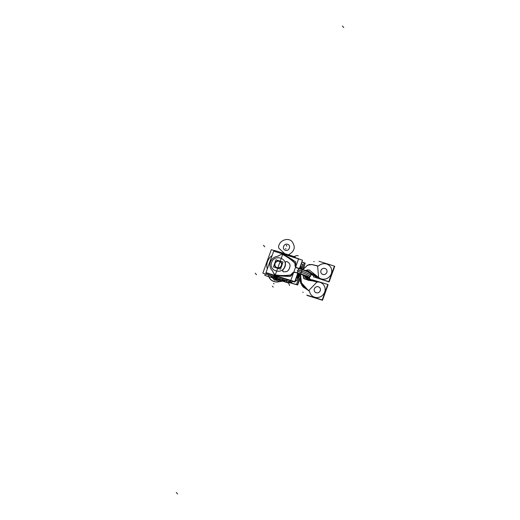 <?xml version="1.0" encoding="UTF-8"?>
<svg xmlns="http://www.w3.org/2000/svg" width="520" height="520" viewBox="0 0 520 520"><rect width="100%" height="100%" fill="white"/><g stroke="black" fill="none" stroke-linecap="round" stroke-linejoin="round"><path stroke-width="0.78" d="M268.222 276.478L288.815 283.159L289.367 281.625M277.836 279.428L276.51 277.901A132.126 126.009 139 0 0 278.792 278.181M289.036 282.536L293.703 283.836L289.036 282.536M295.952 280.456A21.561 20.566 139 0 1 295.191 281.268M297.414 278.688A21.567 20.566 -41 0 0 299.91 274.209A21.567 20.566 139 0 1 297.414 278.688A21.567 20.566 -41 0 0 299.91 274.209A21.567 20.566 -41 0 1 297.414 278.688M301.334 269.042A21.567 20.566 -41 0 0 301.509 267.306A21.567 20.566 139 0 1 301.334 269.042A21.567 20.566 -41 0 0 301.509 267.306A21.567 20.566 -41 0 1 301.334 269.042M295.536 280.325L296.692 280.69L299.124 273.942L296.692 280.69L295.536 280.325M301.464 263.848L302.62 264.212L300.924 268.925L302.62 264.212L301.464 263.848M300.814 265.655A21.567 20.566 139 0 1 300.508 268.801A21.567 20.566 -41 0 0 300.814 265.655A21.567 20.566 139 0 1 300.508 268.801A21.567 20.566 -41 0 0 300.814 265.655A21.567 20.566 139 0 1 300.508 268.801L300.814 265.655A21.567 20.566 139 0 1 300.508 268.801L300.814 265.655A21.567 20.566 -41 0 1 300.508 268.801A21.567 20.566 -41 0 0 300.814 265.655L300.508 268.801L300.814 265.655M298.961 273.891A21.567 20.566 139 0 1 296.186 278.519A21.567 20.566 -41 0 0 298.961 273.891A21.567 20.566 139 0 1 296.186 278.519A21.567 20.566 -41 0 0 298.961 273.891A21.567 20.566 139 0 1 296.186 278.519L298.961 273.891A21.567 20.566 139 0 1 296.186 278.519L298.961 273.891A21.567 20.566 -41 0 1 296.186 278.519A21.567 20.566 -41 0 0 298.961 273.891L296.186 278.519L298.961 273.891M289.627 280.481L290.069 281.3A18.486 17.628 139 0 0 290.726 280.826M283.212 279.695L291.87 282.412L292.266 281.314M301.542 267.228A21.567 20.566 139 0 1 301.36 269.048M299.942 274.216A21.567 20.566 139 0 1 297.369 278.805M300.788 265.726A21.567 20.566 139 0 1 300.482 268.794M298.928 273.877A21.567 20.566 139 0 1 296.218 278.414M297.837 277.511L299.631 274.111M301.093 268.97L301.197 268.164M299.975 274.047A21.567 20.566 139 0 1 297.505 278.558M302.114 262.041L304.291 262.724L301.945 269.23M289.094 282.392L296.381 284.681L300.131 274.281M266.325 273.169L265.967 274.157L286.631 280.644L286.988 279.656M274.228 251.212L274.508 250.439L295.165 256.925L294.944 257.55M289.939 275.288A53.983 51.48 139 0 1 275.509 275.223A53.983 51.48 -41 0 0 289.939 275.288A53.983 51.48 139 0 1 275.509 275.223A53.983 51.48 -41 0 0 289.939 275.288A53.983 51.48 139 0 1 275.509 275.223L275.626 276.51A132.126 126.009 -41 0 0 278.792 276.881A132.126 126.009 139 0 1 275.626 276.51L275.808 276.718A132.126 126.009 139 0 0 278.733 277.062A132.126 126.009 139 0 1 275.808 276.718L275.808 276.718A132.126 126.009 139 0 0 278.733 277.062A132.126 126.009 139 0 1 275.808 276.718L275.6 275.411A131.203 125.125 -41 0 0 290.381 276.452A17.869 17.043 -41 0 0 293.228 272.772A2.958 2.821 -41 0 0 292.13 273.695A2.958 2.821 -41 0 1 293.228 272.772A2.958 2.821 -41 0 0 292.13 273.695A2.958 2.821 -41 0 1 293.228 272.772A2.958 2.821 -41 0 0 292.13 273.695M275.275 276.439A0.923 0.884 139 0 1 275.184 276.328A0.923 0.884 139 0 0 275.275 276.439A0.923 0.884 139 0 1 275.184 276.328A0.923 0.884 139 0 0 275.275 276.439L275.087 276.224A0.923 0.884 -41 0 0 275.288 276.393A0.923 0.884 139 0 1 275.087 276.224L275.119 275.73M285.356 254.54A132.126 126.009 -41 0 0 283.478 253.539M275.99 277.303L276.562 277.959A132.126 126.009 -41 0 0 279.052 278.265M275.236 276.432A132.126 126.009 -41 0 0 278.661 276.842M274.898 275.906A0.923 0.884 -41 0 0 275.717 276.49M274.606 275.32L275.217 276.374M283.218 254.118L283.056 253.663L283.303 253.922M295.256 265.018A2.958 2.821 -41 0 0 295.529 266.377A2.958 2.821 -41 0 1 295.256 265.018A2.958 2.821 -41 0 0 295.529 266.377A2.958 2.821 -41 0 1 295.256 265.018A2.958 2.821 -41 0 0 295.529 266.377A17.869 17.043 -41 0 0 295.639 261.839A131.203 125.125 -41 0 0 283.192 254.332L283.01 254.417M281.71 253.78A53.983 51.48 139 0 1 294.736 262.697M294.437 262.425A53.983 51.48 -41 0 0 282.997 254.43A53.983 51.48 139 0 1 294.437 262.425A53.983 51.48 -41 0 0 282.997 254.43A53.983 51.48 139 0 1 294.437 262.425A53.983 51.48 139 0 0 282.997 254.43M282.9 253.767L298.63 258.707L290.732 280.631L275.008 275.691L290.732 280.631L298.63 258.707L282.9 253.767L275.008 275.691L282.9 253.767M294.541 262.516A2.587 2.464 139 0 1 295.269 264.543A16.244 15.489 139 0 1 295.262 264.901A16.244 15.489 -41 0 0 295.269 264.543A2.587 2.464 -41 0 0 294.541 262.516A2.587 2.464 139 0 1 295.269 264.543A16.244 15.489 139 0 1 295.262 264.901A16.244 15.489 139 0 0 295.269 264.543A2.587 2.464 -41 0 0 294.541 262.516A2.587 2.464 139 0 1 295.269 264.543M291.837 274.086A16.244 15.489 139 0 0 292.065 273.793A16.244 15.489 139 0 1 291.837 274.086A16.244 15.489 -41 0 0 292.065 273.793A16.244 15.489 139 0 1 291.837 274.086A2.587 2.464 139 0 1 290.238 275.23A2.587 2.464 -41 0 0 291.837 274.086A2.587 2.464 139 0 1 290.238 275.23A2.587 2.464 -41 0 0 291.837 274.086A2.587 2.464 139 0 1 290.238 275.23M283.159 253.851L283.582 253.63A132.119 126.002 -41 0 0 283.582 253.636M295.639 261.839A131.203 125.125 -41 0 0 283.192 254.332A131.203 125.125 -41 0 1 295.639 261.839A131.203 125.125 -41 0 0 283.192 254.332A131.203 125.125 -41 0 1 295.639 261.839A17.869 17.043 -41 0 1 295.529 266.377A17.869 17.043 -41 0 0 295.639 261.839A17.869 17.043 -41 0 1 295.529 266.377A17.869 17.043 -41 0 0 295.639 261.839M283.842 253.773L283.452 253.942L283.822 253.741M290.381 276.452A17.869 17.043 -41 0 0 293.228 272.772A17.869 17.043 -41 0 1 290.381 276.452A17.869 17.043 -41 0 0 293.228 272.772A17.869 17.043 -41 0 1 290.381 276.452A131.203 125.125 -41 0 1 275.6 275.411A131.203 125.125 -41 0 0 290.381 276.452A131.203 125.125 -41 0 1 275.6 275.411L275.626 276.51A132.126 126.009 -41 0 0 278.792 276.881A132.126 126.009 139 0 1 275.626 276.51L275.6 275.411A131.203 125.125 -41 0 0 290.381 276.452M300.066 267.728L299.91 268.625M298.272 273.656L297.206 275.672M275.028 276.153L275.243 275.769L275.353 276.49M275.6 275.411L275.626 276.51M290.231 275.217A53.983 51.48 139 0 1 274.079 274.976M274.794 275.691L266.13 272.662L266 273.065L274.872 275.853M277.894 276.803L293.904 281.827L294.053 281.424M273.877 251.18L282.672 253.858M298.578 258.856L301.788 259.942M292.038 273.767A2.958 2.821 139 0 1 295.516 272.591M292.182 273.572A16.244 15.489 139 0 1 291.74 274.151M291.87 273.962A2.587 2.464 139 0 1 289.803 275.275M297.245 267.774A2.958 2.821 139 0 1 295.243 264.882M295.25 264.401A16.244 15.489 139 0 1 295.224 265.109M294.431 262.411A2.587 2.464 139 0 1 295.23 264.628M281.444 265.272A3.445 3.289 139 0 1 277.05 267.683A3.445 3.289 139 0 1 275.106 263.283M275.1 263.523A3.387 3.231 -41 0 0 277.089 267.651A3.387 3.231 -41 0 0 281.339 265.48A3.387 3.231 -41 0 0 279.357 261.352A3.387 3.231 -41 0 0 275.1 263.523A3.387 3.231 139 0 1 279.357 261.352A3.387 3.231 139 0 1 281.339 265.48A3.387 3.231 139 0 1 277.089 267.651A3.387 3.231 139 0 1 275.1 263.523A3.387 3.231 139 0 1 279.357 261.352A3.387 3.231 139 0 1 281.339 265.48A3.387 3.231 -41 0 0 279.357 261.352A3.387 3.231 -41 0 0 275.1 263.523A3.387 3.231 -41 0 0 277.089 267.651A3.387 3.231 -41 0 0 281.339 265.48A3.387 3.231 139 0 1 277.089 267.651A3.387 3.231 139 0 1 275.1 263.523A3.387 3.231 -41 0 0 277.089 267.651A3.387 3.231 -41 0 0 281.339 265.48A3.387 3.231 139 0 0 279.357 261.352A3.387 3.231 139 0 0 275.1 263.523M274.957 263.686A3.445 3.289 139 0 1 279.357 261.274A3.445 3.289 139 0 1 281.294 265.675M273.397 266.962L275.964 259.818L283.049 262.041L280.475 269.185L273.397 266.962M274.814 263.432A3.692 3.523 -41 0 0 276.985 267.937A3.692 3.523 -41 0 0 281.625 265.57A3.692 3.523 -41 0 0 279.461 261.066A3.692 3.523 -41 0 0 274.814 263.432A3.692 3.523 -41 0 0 276.985 267.937A3.692 3.523 -41 0 0 281.625 265.57A3.692 3.523 -41 0 0 279.461 261.066A3.692 3.523 -41 0 0 274.814 263.432A3.692 3.523 -41 0 0 276.985 267.937A3.692 3.523 -41 0 0 281.625 265.57A3.692 3.523 -41 0 0 279.461 261.066A3.692 3.523 -41 0 0 274.814 263.432A3.692 3.523 -41 0 0 276.985 267.937A3.692 3.523 -41 0 0 281.625 265.57A3.692 3.523 -41 0 0 279.461 261.066A3.692 3.523 -41 0 0 274.814 263.432M281.671 265.324A3.692 3.523 139 0 1 275.405 266.897A3.692 3.523 139 0 1 274.878 263.192M274.722 263.62A3.692 3.523 139 0 1 280.989 262.054A3.692 3.523 139 0 1 281.515 265.759M267.3 268.925A12.129 11.57 139 0 1 267.527 261.547A12.129 11.57 -41 0 0 267.3 268.925A12.129 11.57 139 0 1 267.527 261.547A12.129 11.57 139 0 1 272.116 255.541A12.129 11.57 -41 0 0 267.527 261.547A12.129 11.57 -41 0 0 267.3 268.925A12.129 11.57 139 0 1 267.527 261.547A12.129 11.57 139 0 1 272.116 255.541A12.129 11.57 -41 0 0 267.527 261.547A12.129 11.57 -41 0 1 272.116 255.541M265.974 274.144L262.847 273.169L271.317 249.652L274.437 250.633M265.317 273.942L264.791 275.405L288.041 282.704L288.522 281.365M272.175 276.107A12.239 11.674 -41 0 0 277.31 278.824A12.239 11.674 -41 0 1 272.175 276.107A12.239 11.674 -41 0 0 277.31 278.824A12.239 11.674 -41 0 1 272.175 276.107A12.239 11.674 -41 0 0 277.31 278.824M271.791 275.983A12.415 11.843 -41 0 0 281.983 279.182M299.481 268.502L302.478 260.163L273.709 251.128L265.974 272.61L294.749 281.645L297.752 273.299M272.584 270.972A1.359 1.3 -41 0 0 272.311 270.595A8.495 8.099 139 0 1 270.394 262.041A8.495 8.099 139 0 1 277.466 256.308L281.86 254.15A53.736 51.246 139 0 1 294.359 262.672A2.333 2.23 139 0 1 295.035 264.277A15.997 15.255 139 0 1 295.016 264.992A3.204 3.055 -41 0 0 297.076 267.995L298.844 268.554L298.246 270.205C297.317 270.303 297.187 270.647 297.869 271.252L297.278 272.903L295.51 272.35A3.204 3.055 -41 0 0 291.922 273.579A15.997 15.255 139 0 1 291.473 274.163A2.333 2.23 139 0 1 289.894 275.061A53.736 51.246 139 0 1 274.423 274.8L272.317 270.608L274.423 274.8A53.736 51.246 -41 0 0 289.894 275.061A2.333 2.23 -41 0 0 291.473 274.163A15.997 15.255 -41 0 0 291.922 273.579A3.204 3.055 139 0 1 295.51 272.35A3.204 3.055 -41 0 0 291.922 273.579A3.204 3.055 139 0 1 295.51 272.35L297.278 272.903L297.869 271.252L298.772 271.694L297.869 271.252C297.187 270.647 297.317 270.303 298.246 270.205L298.844 268.554L302.127 269.724L301.646 271.057A7.696 1.17 19.8 0 1 310.329 275.119A7.696 1.17 -160.2 0 0 301.646 271.057L302.127 269.724C306.521 271.18 309.394 272.506 310.733 273.695L306.007 270.849L302.328 269.516M284.745 266.552C288.243 258.213 274.3 253.838 271.694 262.45C268.197 270.79 282.139 275.164 284.745 266.552C282.139 275.164 268.197 270.79 271.694 262.45C274.3 253.838 288.243 258.213 284.745 266.552C282.139 275.164 268.197 270.79 271.694 262.45C274.3 253.838 288.243 258.213 284.745 266.552C288.243 258.213 274.3 253.838 271.694 262.45C268.197 270.79 282.139 275.164 284.745 266.552C282.139 275.164 268.197 270.79 271.694 262.45C274.3 253.838 288.243 258.213 284.745 266.552M286.969 261.573C285.928 261.463 285.396 261.931 285.363 262.977C285.396 261.931 285.928 261.463 286.969 261.573A1.228 1.177 -41 0 1 287.293 261.742A1.228 1.177 -41 0 0 286.969 261.573A1.228 1.177 -41 0 1 287.293 261.742A1.228 1.177 -41 0 0 286.969 261.573A1.228 1.177 -41 0 1 287.293 261.742M285.37 262.977A7.39 7.046 139 0 1 282.925 269.75L282.744 271.388L282.925 269.744A7.39 7.046 -41 0 0 285.37 262.977A7.39 7.046 139 0 1 282.925 269.75A7.39 7.046 -41 0 0 285.37 262.977A7.39 7.046 -41 0 1 282.925 269.75L282.744 271.388M282.952 269.678L282.711 271.343L283.329 271.765A1.228 1.177 -41 0 0 283.543 271.817A1.228 1.177 -41 0 1 283.342 271.778A1.228 1.177 -41 0 0 283.543 271.817A1.228 1.177 -41 0 1 283.342 271.778A1.228 1.177 -41 0 0 283.543 271.817M283.667 271.817A24.648 23.504 -41 0 0 285.968 271.687A24.648 23.504 -41 0 1 283.667 271.817A24.648 23.504 -41 0 0 285.968 271.687A24.648 23.504 -41 0 1 283.667 271.817A24.648 23.504 -41 0 0 285.968 271.687M286.078 271.674A3.075 2.931 -41 0 0 287.957 270.692A3.075 2.931 -41 0 1 286.078 271.674A3.075 2.931 -41 0 0 287.957 270.692A3.075 2.931 -41 0 1 286.078 271.674A3.075 2.931 -41 0 0 287.957 270.692A7.39 7.046 -41 0 0 289.569 268.067A7.39 7.046 -41 0 0 289.985 265.057A7.39 7.046 -41 0 1 289.569 268.067A7.39 7.046 -41 0 0 289.985 265.057A7.39 7.046 -41 0 1 289.569 268.067A7.39 7.046 -41 0 0 289.985 265.057M289.302 263.4A3.075 2.931 -41 0 1 289.971 264.94A3.075 2.931 -41 0 0 289.042 263.139A3.075 2.931 -41 0 1 289.289 263.387A3.075 2.931 -41 0 0 288.932 263.042M288.945 263.055A24.648 23.504 -41 0 0 287.365 261.794A24.648 23.504 -41 0 1 288.945 263.055A24.648 23.504 -41 0 0 287.365 261.794A24.648 23.504 -41 0 1 288.945 263.055A24.648 23.504 -41 0 0 287.365 261.794A1.228 1.177 139 0 0 286.832 261.521M287.001 261.56C285.903 261.417 285.356 261.905 285.356 263.01M278.564 276.874L294.925 282.009L298.019 273.416M299.761 268.58L302.464 260.214M289.107 263.192A24.648 23.504 -41 0 0 287.183 261.644M289.965 265.148A3.075 2.931 -41 0 0 289.276 263.374M289.503 268.144A7.39 7.046 -41 0 0 289.952 264.914M287.853 270.751A7.39 7.046 -41 0 0 289.582 267.923M287.957 270.692A7.39 7.046 -41 0 0 289.569 268.067A7.39 7.046 -41 0 1 287.957 270.692A7.39 7.046 -41 0 0 289.569 268.067A7.39 7.046 -41 0 1 287.957 270.692M285.825 271.674A3.075 2.931 -41 0 0 288.015 270.575M283.53 271.791A24.648 23.504 -41 0 0 286.058 271.648M283.757 271.784A1.228 1.177 139 0 1 283.173 271.7M285.317 262.802A7.39 7.046 139 0 1 282.789 269.822M290.206 275.022A53.729 51.239 139 0 1 274.118 274.749M272.545 270.887L274.463 274.878L272.538 270.887M272.552 270.907L273.039 271.928M272.591 270.849A8.489 8.099 139 0 1 270.394 262.041A8.489 8.099 139 0 1 277.843 256.269M295.035 264.264A15.99 15.249 139 0 1 295.009 265.005A3.204 3.055 -41 0 0 297.076 267.995A3.204 3.055 139 0 1 295.016 264.992A15.997 15.255 -41 0 0 295.035 264.277A2.333 2.23 -41 0 0 294.359 262.672A53.736 51.246 -41 0 0 281.86 254.15L277.466 256.302A8.495 8.099 -41 0 0 270.394 262.041A8.495 8.099 -41 0 0 272.317 270.601L272.578 270.966L272.317 270.608A8.495 8.099 139 0 1 270.394 262.041A8.495 8.099 139 0 1 277.466 256.308A1.359 1.3 -41 0 0 277.914 256.165L277.466 256.302A8.495 8.099 -41 0 0 270.394 262.041A8.495 8.099 -41 0 0 272.317 270.601L274.423 274.8A53.736 51.246 -41 0 0 289.894 275.061A2.333 2.23 -41 0 0 291.473 274.163A15.997 15.255 -41 0 0 291.922 273.579A15.997 15.255 139 0 1 291.473 274.163A2.333 2.23 139 0 1 289.894 275.061A53.736 51.246 139 0 1 274.423 274.8L272.578 270.966M277.823 256.204L281.938 254.105L277.829 256.211M281.918 254.118L280.865 254.657M305.461 277.803L307.996 277.622C306.878 276.62 304.486 275.522 300.833 274.313C304.486 275.522 306.878 276.62 307.996 277.622L305.461 277.803L307.996 277.622C306.878 276.62 304.486 275.522 300.833 274.313L297.421 273.228L300.833 274.313C304.486 275.522 306.878 276.62 307.996 277.622C306.878 276.62 304.486 275.522 300.833 274.313L297.421 273.228M291.493 274.131A2.333 2.223 139 0 1 289.855 275.067M291.928 273.565A15.99 15.249 139 0 1 291.46 274.177A15.997 15.255 -41 0 0 291.922 273.579A3.204 3.055 139 0 1 295.51 272.35L297.278 272.903L295.51 272.35L297.278 272.903L297.869 271.252L297.278 272.903L300.658 273.806L297.278 272.903L300.658 273.806L301.158 272.402A7.696 1.17 19.8 0 1 309.92 276.757M295.588 272.37A3.204 3.055 -41 0 0 291.87 273.644M295.477 272.337L297.31 272.916M300.788 273.663L300.736 274.034M300.638 274.021L301.217 272.422L300.593 274.144L297.141 273.111L297.824 271.213L297.206 272.942M301.704 271.07L302.283 269.458L298.831 268.424L298.188 270.212L298.87 268.314L302.322 269.347L301.704 271.07M297.258 272.954L297.869 271.252C297.187 270.647 297.317 270.303 298.246 270.205C297.317 270.303 297.187 270.647 297.869 271.252L297.258 272.954L297.869 271.252C297.187 270.647 297.317 270.303 298.246 270.205L299.253 270.342A14.261 2.171 19.8 0 1 301.646 271.057L302.127 269.724L298.844 268.554L302.127 269.724L298.844 268.554L298.246 270.205L298.883 268.437L302.231 269.438L301.646 271.057A14.261 2.171 19.8 0 0 299.253 270.342L298.246 270.205L298.844 268.554L297.076 267.995A3.204 3.055 139 0 1 295.016 264.992A15.997 15.255 -41 0 0 295.035 264.277A15.997 15.255 139 0 1 295.016 264.992A3.204 3.055 139 0 0 297.076 267.995L298.844 268.554L298.246 270.205L299.253 270.342A14.261 2.171 19.8 0 1 301.646 271.057L301.158 272.402L301.646 271.057A7.696 1.17 19.8 0 1 310.329 275.119A7.696 1.17 -160.2 0 0 301.646 271.057L301.158 272.402A14.261 2.171 -160.2 0 0 298.772 271.694L297.869 271.252L298.772 271.694A14.261 2.171 -160.2 0 1 301.158 272.402L300.586 274.001L297.232 273.019L300.579 274.021L297.232 273.019M302.341 269.522L298.792 268.541M298.877 268.567L297.037 267.989M295.016 264.914A3.204 3.055 -41 0 0 297.147 268.021M294.327 262.646A2.333 2.223 139 0 1 295.029 264.31M281.58 254.02A53.729 51.239 139 0 1 294.574 262.88M310.687 274.632L312.312 275.145L309.276 271.655L302.231 269.438L301.646 271.057A7.696 1.17 19.8 0 1 310.329 275.119C310.83 275.776 310.615 276.38 309.673 276.933A7.696 1.17 -160.2 0 0 301.158 272.402A14.261 2.171 -160.2 0 0 298.772 271.694L297.869 271.252L297.278 272.903L300.658 273.806L297.278 272.903M296.816 267.742L301.821 269.315M295.152 272.305L307.613 276.211L310.681 279.747M306.663 278.486L307.801 278.844M305.858 278.089L308.906 277.901C307.613 276.764 304.856 275.483 300.625 274.072L300.625 274.072C304.856 275.483 307.613 276.764 308.906 277.901C307.613 276.764 304.856 275.483 300.625 274.072C304.856 275.483 307.613 276.764 308.906 277.901L305.858 278.089L308.906 277.901C307.613 276.764 304.856 275.483 300.625 274.072L297.453 273.273M309.329 277.583L308.802 277.849M309.289 277.706L308.191 276.881M305.663 275.6L300.658 273.806L301.158 272.402L300.658 273.806L305.663 275.6L300.658 273.806M308.757 277.797L309.283 277.524M309.959 276.647L309.374 278.272A7.696 1.17 -160.2 0 0 308.633 277.387M303.531 274.931A7.696 1.17 -160.2 0 0 300.177 273.78M310.369 275.516L310.928 273.969A7.696 1.17 -160.2 0 0 301.724 269.477M310.7 273.825L310.459 273.338M302.127 269.724C306.521 271.18 309.394 272.506 310.733 273.695C309.394 272.506 306.521 271.18 302.127 269.724L301.646 271.057L302.127 269.724C306.521 271.18 309.394 272.506 310.733 273.695C309.394 272.506 306.521 271.18 302.127 269.724L298.844 268.554M310.421 273.286L310.655 273.774L310.421 273.286M296.413 284.609L297.661 284.999L299.897 278.785M303.583 268.554L305.117 263.432M289.133 282.269L297.401 284.863L299.904 277.914M303.004 269.295L305.221 263.153L302.068 262.164M301.756 271.089L301.269 272.519M299.195 270.205A14.261 2.171 19.8 0 1 301.795 270.978M298.63 271.778A14.261 2.171 19.8 0 1 301.23 272.545M300.931 274.534L297.362 273.364M302.699 269.893L298.695 268.307M302.231 269.438L298.883 268.437L302.231 269.438L298.883 268.437L298.246 270.205L298.883 268.437L302.231 269.438L301.158 272.402A7.696 1.17 19.8 0 1 308.763 275.606A7.696 1.17 19.8 0 1 308.542 276.939A7.696 1.17 -160.2 0 0 308.763 275.606A7.696 1.17 -160.2 0 0 301.158 272.402L301.646 271.057A14.261 2.171 19.8 0 0 299.253 270.342A14.261 2.171 19.8 0 1 301.646 271.057M300.969 274.443L297.043 272.889M300.066 276.094L299.735 275.99M327.724 284.655L328.094 284.772L322.511 300.281L307.106 295.445M324.584 293.371A8.008 7.638 -41 0 0 325.273 291.454A8.008 7.638 139 0 1 324.584 293.371A8.008 7.638 -41 0 0 325.273 291.454A8.008 7.638 139 0 1 324.584 293.371A8.008 7.638 -41 0 0 325.273 291.454M314.288 289.016A3.204 3.055 139 0 1 319.716 287.658A3.204 3.055 139 0 1 320.177 290.869M314.906 291.882A3.204 3.055 -41 0 0 320.275 290.706A3.204 3.055 -41 0 0 316.791 286.735A3.204 3.055 -41 0 0 314.581 291.421M320.314 290.492A3.204 3.055 139 0 1 314.88 291.856A3.204 3.055 139 0 1 314.425 288.646M312.319 279.825L327.802 284.433L322.218 299.949L306.813 295.113M310.466 293.891A8.008 7.638 -41 0 1 309.731 292.117A8.008 7.638 -41 0 0 318.773 297.369A8.008 7.638 -41 0 0 325.117 288.529A8.008 7.638 -41 0 0 316.986 282.016L308.796 290.531M308.789 290.537A3.692 3.523 139 0 1 309.654 291.85A3.692 3.523 -41 0 0 308.789 290.537A3.692 3.523 139 0 1 309.654 291.85A3.692 3.523 139 0 0 308.789 290.537M314.373 288.853A3.204 3.055 139 0 1 318.396 286.806A3.204 3.055 139 0 1 320.275 290.706A3.204 3.055 139 0 1 316.251 292.76A3.204 3.055 139 0 1 314.373 288.853A3.204 3.055 -41 0 0 316.251 292.76A3.204 3.055 -41 0 0 320.275 290.706A3.204 3.055 -41 0 0 318.396 286.806A3.204 3.055 -41 0 0 314.373 288.853A3.204 3.055 -41 0 0 316.251 292.76A3.204 3.055 -41 0 0 320.275 290.706A3.204 3.055 -41 0 0 318.396 286.806A3.204 3.055 -41 0 0 314.373 288.853A3.204 3.055 139 0 1 318.396 286.806A3.204 3.055 139 0 1 320.275 290.706A3.204 3.055 139 0 1 316.251 292.76A3.204 3.055 139 0 1 314.373 288.853M316.257 282.087A8.008 7.638 139 0 1 323.343 284.505A8.008 7.638 139 0 1 322.309 295.522A8.008 7.638 139 0 1 311.252 295.002A8.008 7.638 139 0 1 309.562 291.414M311.279 295.029A8.008 7.638 -41 0 0 322.329 295.548A8.008 7.638 -41 0 0 323.369 284.531M323.356 284.518A8.008 7.638 -41 0 0 318.195 282.002M304.454 275.646L307.587 278.792M302.906 275.028L303.81 278.57L308.471 280.319L316.264 281.495L317.148 282.172M304.343 275.6L305.065 277.589L304.343 275.6L305.065 277.589L304.343 275.6L305.065 277.589L316.011 281.32L305.078 277.596L316.011 281.32M316.953 281.99L316.271 281.495L308.458 280.221L303.927 278.531L303.011 275.067L303.947 278.558L316.953 281.99L304.2 278.817L303.011 275.067L304.2 278.817L316.953 281.99L304.2 278.817L303.011 275.067M306.833 271.193L308.575 271.433M310.232 272.747L313.007 275.45M305.11 270.491L318.87 277.394M306.696 271.135L308.445 271.226M308.477 271.245L309.003 271.564M309.621 272.051L318.916 277.791M329.953 266.195A8.008 7.638 -41 0 0 319.384 265.311A8.008 7.638 139 0 1 329.986 266.233A8.008 7.638 139 0 1 329.322 276.855A8.008 7.638 139 0 1 318.624 277.453L309.133 269.919L318.624 277.453A8.008 7.638 -41 0 0 329.336 276.842A8.008 7.638 -41 0 0 329.966 266.208M309.114 269.913L305.221 270.53M305.182 270.517L309.173 269.939L318.734 277.543M302.75 269.653L307.632 265.109L311.825 264.492L317.759 265.915M318.624 277.42L317.61 266.045L318.624 277.42L317.61 266.045L318.624 277.42L317.61 266.045L311.798 264.576L307.632 265.194L302.809 269.672L307.632 265.194L311.798 264.576L317.61 266.045L311.798 264.576L307.632 265.194L302.809 269.672L307.632 265.194L311.798 264.576L317.61 266.045L311.798 264.576L307.632 265.194L302.809 269.672M302.978 275.061L303.992 278.603L317.128 282.002M300.423 274.372L300.228 281.651L302.906 286.793L308.828 290.719M306.767 289.062L308.685 290.433A3.692 3.523 139 0 1 309.738 292.201M304.935 288.171L306.735 289.048L301.756 285.188L300.489 274.397L300.385 282.022L304.902 288.151M300.45 274.385L300.378 281.996L304.967 288.19L308.952 290.673M300.579 282.906L303.654 287.456M302.77 269.659L307.704 265.148L311.948 264.583L317.837 265.986M306.586 271.089L308.952 271.55M309.784 272.233L317.531 278.089M307.209 265.33L309.946 264.387M304.252 275.561L305.091 277.608L317.219 281.97M300.177 281.405L308.445 290.589M313.781 276.913L329.101 281.964L334.685 266.454L334.315 266.338M331.87 273.13A8.008 7.638 139 0 1 331.182 275.048A8.008 7.638 139 0 0 331.87 273.13A8.008 7.638 139 0 1 331.182 275.048A8.008 7.638 139 0 0 331.87 273.13M321.022 270.322A3.204 3.055 -41 0 0 324.532 274.45A3.204 3.055 -41 0 0 326.911 272.168M320.97 270.53A3.204 3.055 -41 0 0 324.454 274.502A3.204 3.055 -41 0 0 326.339 269.36A3.204 3.055 -41 0 0 320.97 270.53A3.204 3.055 -41 0 0 322.849 274.437A3.204 3.055 -41 0 0 326.872 272.382A3.204 3.055 -41 0 0 324.994 268.483A3.204 3.055 -41 0 0 320.97 270.53A3.204 3.055 -41 0 0 322.849 274.437A3.204 3.055 -41 0 0 326.872 272.382A3.204 3.055 -41 0 0 324.994 268.483A3.204 3.055 -41 0 0 320.97 270.53A3.204 3.055 -41 0 0 322.849 274.437A3.204 3.055 -41 0 0 326.872 272.382A3.204 3.055 -41 0 0 324.994 268.483A3.204 3.055 -41 0 0 320.97 270.53A3.204 3.055 -41 0 0 322.849 274.437A3.204 3.055 -41 0 0 326.872 272.382A3.204 3.055 -41 0 0 324.994 268.483A3.204 3.055 -41 0 0 320.97 270.53M326.775 272.545A3.204 3.055 -41 0 0 323.264 268.411A3.204 3.055 -41 0 0 320.886 270.692M313.683 276.036L313.411 276.796L328.809 281.632L334.399 266.117L318.994 261.281M317.85 266A3.692 3.523 -41 0 0 319.026 265.551A3.692 3.523 -41 0 1 317.85 266A3.692 3.523 -41 0 0 319.026 265.551A3.692 3.523 -41 0 1 317.85 266A3.692 3.523 -41 0 0 319.026 265.551M318.103 276.952A8.008 7.638 -41 0 0 329.05 277.062A8.008 7.638 -41 0 0 329.94 266.182A8.008 7.638 -41 0 0 318.806 265.74M317.473 266.032A3.692 3.523 -41 0 0 319.456 265.213M276.9 277.979L278.922 278.226L276.9 277.979M256.536 274.722L255.21 273.202M177.593 494L176.267 492.473M288.665 283.075L289.53 285.474M274.053 283.933L273.565 283.374M273.208 287.099L272.435 286.208M275.288 276.393A0.923 0.884 139 0 1 274.989 276.094A0.923 0.884 -41 0 0 275.288 276.393A0.923 0.884 139 0 1 274.989 276.094L274.586 275.256M263.464 245.278L264.791 246.799M342.407 26L343.733 27.528M306.397 270.342L307.294 269.802M283.043 254.007L283.803 253.721L285.311 254.527L283.543 253.585M294.067 256.62A3.692 1.073 -25.1 0 1 298.22 255.794M285.506 248.489L285.994 249.047M285.987 280.43L286.806 281.781M286.143 245.258L286.923 246.149M274.17 275.184L274.203 276.334M275.652 276.53L275.548 275.86M275.178 274.534L275.652 275.509M275.62 277.459L273.383 276.484L275.62 277.459M289.971 264.94A3.075 2.931 -41 0 0 289.042 263.139A3.075 2.931 -41 0 1 289.971 264.94A3.075 2.931 -41 0 0 289.042 263.139M295.016 264.992A15.997 15.255 -41 0 0 295.035 264.277A2.333 2.23 -41 0 0 294.359 262.672A53.736 51.246 -41 0 0 281.86 254.15A53.736 51.246 139 0 1 294.359 262.672A2.333 2.23 139 0 1 295.035 264.277A2.333 2.23 -41 0 0 294.359 262.672A53.736 51.246 -41 0 0 281.86 254.15L277.908 256.165L281.86 254.15M310.784 274.242L310.752 273.559M277.466 256.302L277.908 256.165L277.466 256.302A8.495 8.099 -41 0 0 270.394 262.041A8.495 8.099 -41 0 0 272.317 270.601M268.684 274.807C268.957 281.515 278.298 284.447 282.854 279.253C278.298 284.447 268.957 281.515 268.684 274.807C268.957 281.515 278.298 284.447 282.854 279.253C278.298 284.447 268.957 281.515 268.684 274.807M281.203 278.941L274.612 280.254L270.205 275.49L274.612 280.254L270.205 275.49L274.612 280.254L270.205 275.49L274.612 280.254L270.205 275.49L274.612 280.254L281.203 278.941M268.567 274.82C268.834 281.632 278.317 284.609 282.945 279.338C278.317 284.609 268.834 281.632 268.567 274.82C268.834 281.632 278.317 284.609 282.945 279.338C278.317 284.609 268.834 281.632 268.567 274.82M274.423 274.8A53.736 51.246 -41 0 0 289.894 275.061A2.333 2.23 -41 0 0 291.473 274.163M274.45 274.8L274.456 273.8M290.075 255.333L288.21 254.742L290.075 255.333M285.096 280.163L280.235 280.631L275.087 278.922L274.768 279.806L279.877 281.619L286.293 280.54L279.877 281.619L274.768 279.806L275.087 278.922L280.235 280.631L285.096 280.163M286.806 280.156L287.274 279.747L286.806 280.156M308.542 276.939A7.696 1.17 -160.2 0 0 308.763 275.606A7.696 1.17 -160.2 0 0 301.158 272.402A14.261 2.171 -160.2 0 0 298.772 271.694A14.261 2.171 -160.2 0 1 301.158 272.402L300.586 274.001L301.158 272.402M298.571 269.503L299.097 268.034M298.532 269.529L299.097 267.963M300.625 274.066L300.918 274.411L300.625 274.066M309.731 292.117A8.008 7.638 -41 0 0 318.773 297.369A8.008 7.638 -41 0 0 325.117 288.529A8.008 7.638 -41 0 0 316.986 282.016A8.008 7.638 -41 0 1 325.117 288.529A8.008 7.638 -41 0 1 318.773 297.369A8.008 7.638 -41 0 1 309.731 292.117A8.008 7.638 -41 0 0 318.773 297.369A8.008 7.638 -41 0 0 325.117 288.529A8.008 7.638 -41 0 0 316.986 282.016M309.133 269.919L318.624 277.453A8.008 7.638 -41 0 0 329.322 276.855A8.008 7.638 -41 0 0 329.986 266.233A8.008 7.638 -41 0 0 319.384 265.311A8.008 7.638 139 0 1 329.986 266.233A8.008 7.638 139 0 1 329.322 276.855A8.008 7.638 139 0 1 318.624 277.453A8.008 7.638 139 0 0 329.322 276.855A8.008 7.638 139 0 0 329.986 266.233A8.008 7.638 139 0 0 319.384 265.311M306.735 289.048L301.756 285.188L300.489 274.397L301.756 285.188L306.735 289.048L301.756 285.188L300.489 274.397M288.314 254.774L288.483 254.716C294.717 251.362 295.867 246.935 291.928 241.423C287.281 236.678 277.972 241.28 278.642 247.982L284.596 253.611L278.642 247.982C277.972 241.28 287.281 236.678 291.928 241.423C295.867 246.935 294.717 251.362 288.483 254.716C294.717 251.362 295.867 246.935 291.928 241.423C287.281 236.678 277.972 241.28 278.642 247.982C277.972 241.28 287.281 236.678 291.928 241.423C295.867 246.935 294.717 251.362 288.483 254.716C294.717 251.362 295.867 246.935 291.928 241.423C287.281 236.678 277.972 241.28 278.642 247.982C277.972 241.28 287.281 236.678 291.928 241.423C295.867 246.935 294.717 251.362 288.483 254.716C294.717 251.362 295.867 246.935 291.928 241.423C287.281 236.678 277.972 241.28 278.642 247.982C277.972 241.28 287.281 236.678 291.928 241.423C295.867 246.935 294.717 251.362 288.483 254.716L288.314 254.774M285.409 250.257C281.534 249.249 283.816 242.925 287.553 244.303C291.428 245.317 289.146 251.641 285.409 250.257C281.534 249.249 283.816 242.925 287.553 244.303C291.428 245.317 289.146 251.641 285.409 250.257C281.534 249.249 283.816 242.925 287.553 244.303C291.428 245.317 289.146 251.641 285.409 250.257C281.534 249.249 283.816 242.925 287.553 244.303C291.428 245.317 289.146 251.641 285.409 250.257C281.534 249.249 283.816 242.925 287.553 244.303C291.428 245.317 289.146 251.641 285.409 250.257C281.534 249.249 283.816 242.925 287.553 244.303C291.428 245.317 289.146 251.641 285.409 250.257C281.534 249.249 283.816 242.925 287.553 244.303C291.428 245.317 289.146 251.641 285.409 250.257C281.534 249.249 283.816 242.925 287.553 244.303C291.428 245.317 289.146 251.641 285.409 250.257M313.865 261.385L314.204 261.768M303.141 292.494L302.803 292.103M301.606 267.046L301.425 269.067L301.606 267.046M300.04 274.248L297.219 279.227L300.04 274.248M296.166 280.521L295.029 281.73M290.901 280.885L290.18 281.411M275.483 276.49L274.859 275.646M274.528 275.145L275.002 276.12M309.757 277.206L309.419 278.142M309.4 276.985C310.518 276.815 310.765 276.12 310.147 274.905M310.752 274.456L310.394 275.438M310.713 273.442L306.917 271.232L302.172 269.464M307.236 271.369L307.794 271.108L307.236 271.369M304.856 275.821L304.863 277.101"/></g></svg>
